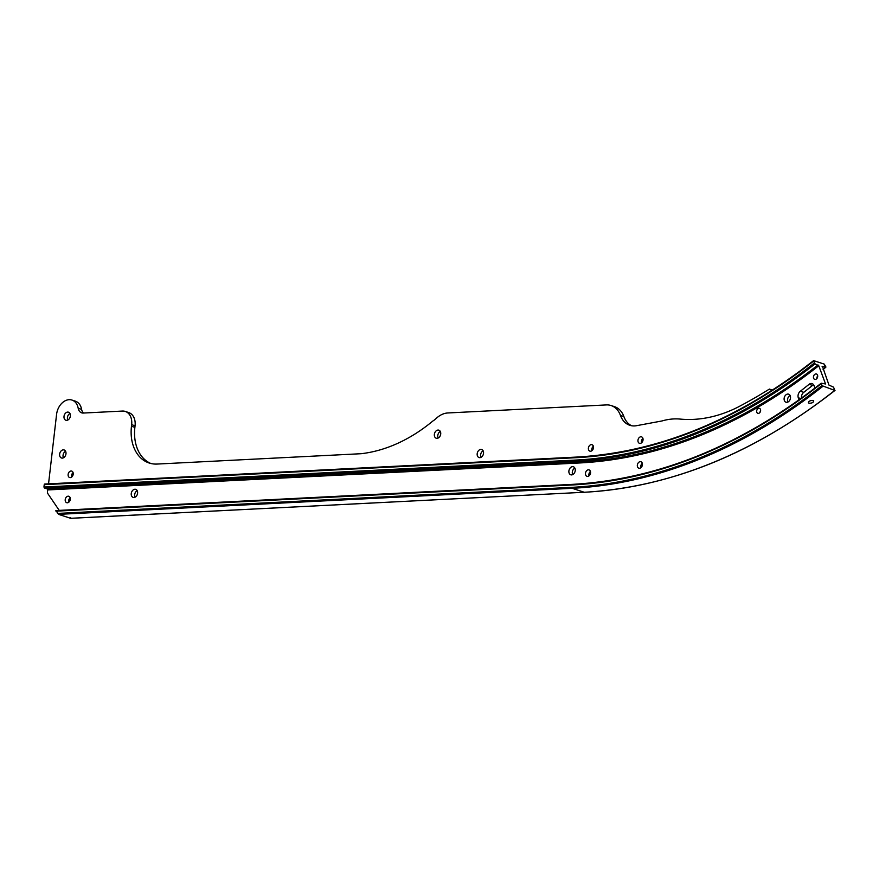 <?xml version="1.0" encoding="UTF-8"?>
<svg xmlns="http://www.w3.org/2000/svg" width="879" height="879" viewBox="0 0 879 879"><rect width="100%" height="100%" fill="white"/><g stroke="black" fill="none" stroke-linecap="round" stroke-linejoin="round"><path stroke-width="1.32" d="M131.257 493.526A4.23 3.076 -71.9 0 0 133.114 497.393A4.23 3.076 -71.9 0 0 137.596 493.207A4.23 3.076 -71.9 0 0 135.74 489.35A4.23 3.076 -71.9 0 0 131.257 493.526M137.201 490.658A4.23 3.076 -71.9 0 0 134.663 494.646A4.23 3.076 -71.9 0 0 135.069 497.195M438.181 438.017A4.23 3.076 108.1 0 1 437.786 435.468A4.23 3.076 108.1 0 1 440.313 431.49M440.72 434.039A4.23 3.076 108.1 0 1 436.226 438.214A4.23 3.076 108.1 0 1 434.369 434.358A4.23 3.076 108.1 0 1 438.852 430.172A4.23 3.076 108.1 0 1 440.72 434.039M756.676 410.954A2.615 1.901 -71.9 0 0 757.819 413.339A2.615 1.901 -71.9 0 0 760.599 410.746A2.615 1.901 -71.9 0 0 759.445 408.361A2.615 1.901 -71.9 0 0 756.676 410.954M760.61 410.57A2.615 1.901 -71.9 0 0 760.082 412.064A2.615 1.901 -71.9 0 0 760.071 412.24M813.46 376.794A2.824 2.055 -71.9 0 0 814.701 379.365A2.824 2.055 -71.9 0 0 817.69 376.575A2.824 2.055 -71.9 0 0 816.459 374.004A2.824 2.055 -71.9 0 0 813.46 376.794M817.712 375.937A2.824 2.055 -71.9 0 0 816.877 377.904A2.824 2.055 -71.9 0 0 816.866 378.541M637.341 465.101A3.384 2.461 -71.9 0 0 638.824 468.188A3.384 2.461 -71.9 0 0 642.417 464.837A3.384 2.461 -71.9 0 0 640.923 461.75A3.384 2.461 -71.9 0 0 637.341 465.101M642.307 463.321A3.384 2.461 -71.9 0 0 640.758 466.211A3.384 2.461 -71.9 0 0 640.868 467.727M637.967 440.203A3.384 2.461 -71.9 0 0 639.451 443.302A3.384 2.461 -71.9 0 0 643.043 439.95A3.384 2.461 -71.9 0 0 641.549 436.863A3.384 2.461 -71.9 0 0 637.967 440.203M642.934 438.434A3.384 2.461 -71.9 0 0 641.373 441.324A3.384 2.461 -71.9 0 0 641.494 442.84M568.9 470.946A4.23 3.076 -71.9 0 0 570.757 474.803A4.23 3.076 -71.9 0 0 575.24 470.628A4.23 3.076 -71.9 0 0 573.383 466.76A4.23 3.076 -71.9 0 0 568.9 470.946M574.844 468.078A4.23 3.076 -71.9 0 0 572.317 472.056A4.23 3.076 -71.9 0 0 572.712 474.605M585.48 473.232A3.384 2.461 -71.9 0 0 586.974 476.319A3.384 2.461 -71.9 0 0 590.556 472.979A3.384 2.461 -71.9 0 0 589.073 469.891A3.384 2.461 -71.9 0 0 585.48 473.232M590.446 471.463A3.384 2.461 -71.9 0 0 588.897 474.352A3.384 2.461 -71.9 0 0 589.007 475.869M588.403 448.059A3.384 2.461 -71.9 0 0 589.886 451.147A3.384 2.461 -71.9 0 0 593.479 447.796A3.384 2.461 -71.9 0 0 591.985 444.708A3.384 2.461 -71.9 0 0 588.403 448.059M593.358 446.279A3.384 2.461 -71.9 0 0 591.809 449.169A3.384 2.461 -71.9 0 0 591.93 450.685M477.187 453.696A4.23 3.076 -71.9 0 0 479.044 457.552A4.23 3.076 -71.9 0 0 483.527 453.377A4.23 3.076 -71.9 0 0 481.67 449.51A4.23 3.076 -71.9 0 0 477.187 453.696M483.131 450.828A4.23 3.076 -71.9 0 0 480.604 454.806A4.23 3.076 -71.9 0 0 481 457.355M65.222 499.613A3.384 2.461 -71.9 0 0 66.705 502.7A3.384 2.461 -71.9 0 0 70.298 499.36A3.384 2.461 -71.9 0 0 68.815 496.272A3.384 2.461 -71.9 0 0 65.222 499.613M70.188 497.844A3.384 2.461 -71.9 0 0 68.639 500.733A3.384 2.461 -71.9 0 0 68.749 502.25M68.133 474.44A3.384 2.461 -71.9 0 0 69.617 477.528A3.384 2.461 -71.9 0 0 73.21 474.177A3.384 2.461 -71.9 0 0 71.726 471.089A3.384 2.461 -71.9 0 0 68.133 474.44M73.1 472.66A3.384 2.461 -71.9 0 0 71.551 475.55A3.384 2.461 -71.9 0 0 71.66 477.066M59.64 454.146A4.23 3.076 -71.9 0 0 61.497 458.003A4.23 3.076 -71.9 0 0 65.98 453.817A4.23 3.076 -71.9 0 0 64.123 449.96A4.23 3.076 -71.9 0 0 59.64 454.146M65.584 451.268A4.23 3.076 -71.9 0 0 63.057 455.256A4.23 3.076 -71.9 0 0 63.453 457.805M64.013 416.371A4.23 3.076 -71.9 0 0 65.87 420.239A4.23 3.076 -71.9 0 0 70.353 416.053A4.23 3.076 -71.9 0 0 68.496 412.196A4.23 3.076 -71.9 0 0 64.013 416.371M69.957 413.504A4.23 3.076 -71.9 0 0 67.43 417.492A4.23 3.076 -71.9 0 0 67.826 420.041M809.054 403.296C812.756 403.109 814.086 402.142 813.042 400.395C809.339 400.593 808.01 401.56 809.054 403.296L808.372 402.725M813.734 400.967L813.042 400.395M814.921 388.133A4.835 3.516 -71.9 0 0 814.899 388.068L814.229 386.068A4.835 3.516 -71.9 0 0 813.778 385.145A4.835 3.516 -71.9 0 0 812.086 383.607A4.835 3.516 -71.9 0 0 809.13 384.299L800.373 391.21A4.835 3.516 -71.9 0 0 798.275 397.747L798.945 399.747A4.835 3.516 -71.9 0 0 799 399.901M787.947 402.022A4.23 3.076 108.1 0 1 787.551 399.473A4.23 3.076 108.1 0 1 790.078 395.484M790.485 398.033A4.23 3.076 108.1 0 1 785.991 402.219A4.23 3.076 108.1 0 1 784.134 398.352A4.23 3.076 108.1 0 1 788.617 394.177A4.23 3.076 108.1 0 1 790.485 398.033M576.327 457.102L44.708 484.043L44.225 484.67L575.965 457.706A572.976 416.998 108.1 0 0 799.626 371.74L799.912 371.257L799.626 371.74A572.976 416.998 108.1 0 0 813.493 361.148L815.064 363.862L813.756 360.676L824.26 364.115L825.48 367.367L822.458 366.378A576.195 419.338 108.1 0 1 822.118 366.642M822.458 366.378L828.974 385.09L833.556 387.156L834.764 390.408L821.92 385.639L821.217 383.222L825.557 383.969L818.756 365.741L814.965 363.939A576.195 419.338 108.1 0 1 801.132 374.509A576.195 419.338 108.1 0 1 576.13 461.025L575.69 460.069L43.95 487.032L44.389 487.988L47.4 488.977L579.151 462.013L576.13 461.025L44.389 487.988M772.114 390.287A16.119 11.735 108.1 0 1 771.498 390.111A16.119 11.735 108.1 0 1 769.389 389.089A565.724 411.713 108.1 0 1 738.03 407.087A165.208 120.236 -71.9 0 1 680.225 419.085A80.582 58.651 -71.9 0 0 662.008 420.953L636.539 425.689A24.172 17.591 108.1 0 1 629.836 425.304A24.172 17.591 108.1 0 1 620.453 415.415L623.87 416.536A24.172 17.591 -71.9 0 0 631.583 425.733M769.389 389.089L772.432 390.078M131.652 424.678A14.503 10.559 -71.9 0 0 125.279 411.438L128.697 412.559A14.503 10.559 -71.9 0 1 135.069 425.788L131.652 424.678L131.465 426.249A40.291 29.326 -71.9 0 0 149.177 463.024A40.291 29.326 -71.9 0 0 157.132 464.057L361.17 453.707A181.327 131.96 108.1 0 0 432.424 421.382A16.119 11.735 -71.9 0 1 434.16 420.151A181.327 131.96 -71.9 0 0 436.841 417.844A24.172 17.591 108.1 0 1 447.818 412.965L607.059 404.889A24.172 17.591 108.1 0 1 611.07 405.538A24.172 17.591 108.1 0 1 620.453 415.415M125.279 411.438A14.503 10.559 -71.9 0 0 122.412 411.064L83.263 413.053A8.054 5.867 108.1 0 1 81.67 412.844A8.054 5.867 108.1 0 1 78.198 408.285L81.615 409.394A8.054 5.867 -71.9 0 0 83.505 413.042M48.543 483.846L56.575 414.405A14.503 10.559 108.1 0 1 71.957 400.066A14.503 10.559 108.1 0 1 78.198 408.285M611.07 405.538L614.487 406.647A24.172 17.591 108.1 0 1 623.87 416.536M71.957 400.066L75.374 401.176A14.503 10.559 108.1 0 1 81.615 409.394M135.069 425.788L134.883 427.37A40.291 29.326 -71.9 0 0 150.902 463.508M47.4 488.977L47.477 493.086L59.212 510.38M813.591 384.804A4.835 3.516 -71.9 0 0 812.548 385.409L803.791 392.331L800.373 391.21M801.505 398.11A4.835 3.516 108.1 0 1 803.791 392.331M44.225 484.67L43.95 487.032M814.273 363.049A575.393 418.756 108.1 0 1 800.362 373.696A575.393 418.756 108.1 0 1 575.69 460.069M821.184 383.683A601.181 437.522 108.1 0 1 571.998 484.988L55.959 511.16L55.97 510.578L58.541 514.358L70.617 518.302L70.639 517.72L70.617 518.302L584.238 492.251L572.152 488.306L571.724 487.351L57.498 513.424M825.831 366.829L824.26 364.115L825.568 367.29A576.195 419.338 108.1 0 1 825.48 367.367A576.195 419.338 108.1 0 1 823.063 369.257M818.756 365.741A577.009 419.931 108.1 0 1 579.58 462.969L47.84 489.933M575.965 457.706L576.58 457.091M817.986 364.928A576.195 419.338 108.1 0 1 579.151 462.013L579.58 462.969M55.97 510.578L572.35 484.384M571.998 484.988L572.614 484.373M821.92 385.639A603.598 439.28 108.1 0 1 571.724 487.351M58.541 514.358L572.152 488.306A604.4 439.874 108.1 0 0 822.689 386.463M70.738 518.324L584.238 492.251A604.4 439.874 108.1 0 0 834.764 390.408M800.362 373.696L801.132 374.509M800.846 398.583L798.275 397.747M134.883 427.37L131.465 426.249M812.548 385.409L809.13 384.299M44.708 484.043L576.448 457.08C653.042 452.751 727.438 424.15 799.659 371.268L813.504 360.698M55.86 510.556L572.482 484.362C658.393 479.396 741.305 445.686 821.217 383.222M835.028 390.386C754.567 453.3 671.007 487.263 584.37 492.273M825.82 367.279L823.118 369.4"/></g></svg>
